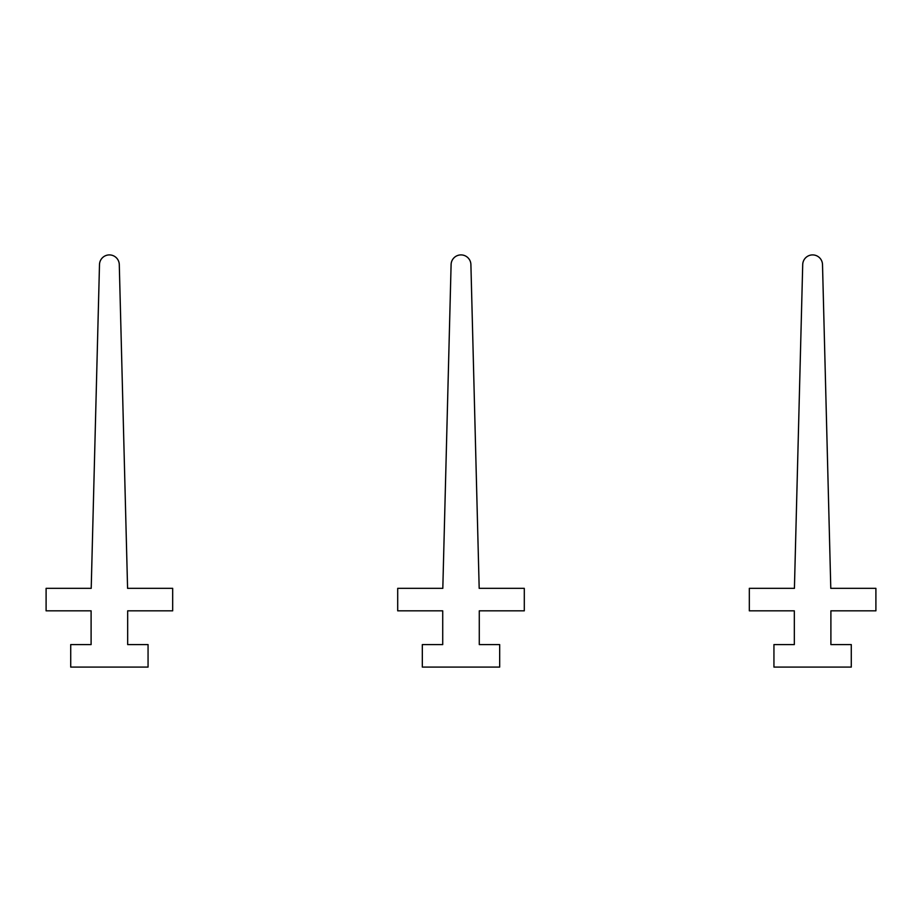 <?xml version="1.0" encoding="UTF-8"?>
<svg xmlns="http://www.w3.org/2000/svg" width="922" height="922" viewBox="0 0 922 922"><rect width="100%" height="100%" fill="white"/><g stroke="black" fill="none" stroke-linecap="round" stroke-linejoin="round"><path stroke-width="0.69" stroke-dasharray="4.61 3.46" d="M172.679 588.34L127.582 588.34L119.284 264.556A9.9 9.9 0 0 0 109.395 254.91A9.9 9.9 0 0 0 99.495 264.556L91.209 588.34L46.1 588.34L46.1 610.837L91.105 610.837L91.105 644.593L70.717 644.593L70.717 667.09L148.062 667.09L148.062 644.593L127.674 644.593L127.674 610.837L172.679 610.837L172.679 588.34M524.295 588.34L479.186 588.34L470.9 264.556A9.9 9.9 0 0 0 461 254.91A9.9 9.9 0 0 0 451.1 264.556L442.814 588.34L397.705 588.34L397.705 610.837L442.721 610.837L442.721 644.593L422.322 644.593L422.322 667.09L499.678 667.09L499.678 644.593L479.279 644.593L479.279 610.837L524.295 610.837L524.295 588.34M875.9 588.34L830.791 588.34L822.505 264.556A9.9 9.9 0 0 0 812.605 254.91A9.9 9.9 0 0 0 802.716 264.556L794.418 588.34L749.321 588.34L749.321 610.837L794.326 610.837L794.326 644.593L773.938 644.593L773.938 667.09L851.283 667.09L851.283 644.593L830.895 644.593L830.895 610.837L875.9 610.837L875.9 588.34"/><path stroke-width="1.38" d="M172.679 588.34L127.582 588.34L119.284 264.556A9.9 9.9 0 0 0 109.395 254.91A9.9 9.9 0 0 0 99.495 264.556L91.209 588.34L46.1 588.34L46.1 610.837L91.105 610.837L91.105 644.593L70.717 644.593L70.717 667.09L148.062 667.09L148.062 644.593L127.674 644.593L127.674 610.837L172.679 610.837L172.679 588.34M524.295 588.34L479.186 588.34L470.9 264.556A9.9 9.9 0 0 0 461 254.91A9.9 9.9 0 0 0 451.1 264.556L442.814 588.34L397.705 588.34L397.705 610.837L442.721 610.837L442.721 644.593L422.322 644.593L422.322 667.09L499.678 667.09L499.678 644.593L479.279 644.593L479.279 610.837L524.295 610.837L524.295 588.34M875.9 588.34L830.791 588.34L822.505 264.556A9.9 9.9 0 0 0 812.605 254.91A9.9 9.9 0 0 0 802.716 264.556L794.418 588.34L749.321 588.34L749.321 610.837L794.326 610.837L794.326 644.593L773.938 644.593L773.938 667.09L851.283 667.09L851.283 644.593L830.895 644.593L830.895 610.837L875.9 610.837L875.9 588.34"/></g></svg>
